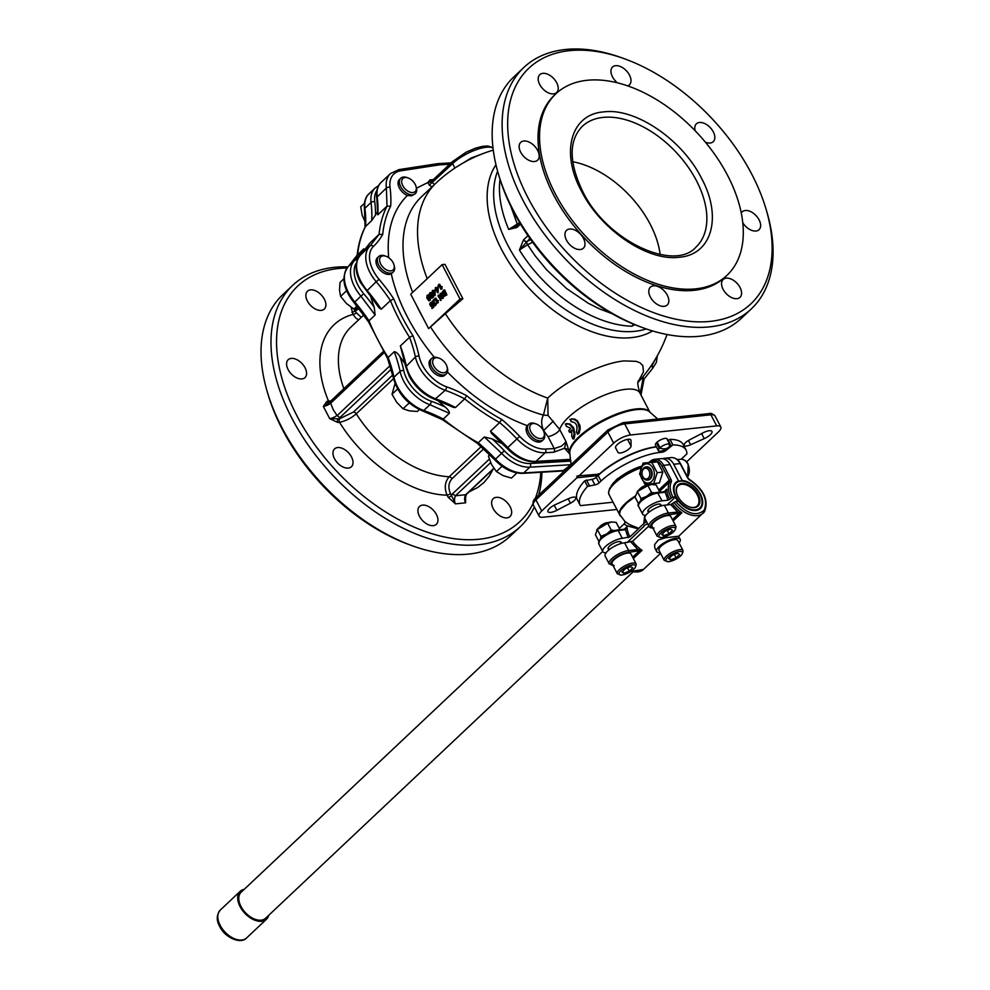 <?xml version="1.0" encoding="UTF-8"?>
<svg xmlns="http://www.w3.org/2000/svg" width="990" height="990" viewBox="0 0 990 990"><rect width="100%" height="100%" fill="white"/><g stroke="black" fill="none" stroke-linecap="round" stroke-linejoin="round"><path stroke-width="1.49" d="M437.481 290.404L437.394 288.672M437.419 288.684L436.788 289.191L437.568 290.082M437.568 290.293L436.813 289.377M434.437 293.275L434.375 291.543L433.744 292.05L434.536 292.953M434.536 293.164L433.781 292.248M430.786 295.676L432.296 296.728L430.959 293.708L430.204 294.352L432.234 297.087M430.935 293.374L431.157 295.639M429.276 299.76L428.781 298.448L429.4 299.673M429.524 298.287L429.388 299.747M428.348 295.936L427.655 296.579L428.274 297.767L428.447 296.468L427.296 296.616L428.373 297.693M443.879 291.357L442.802 292.594L444.262 295.367L445.45 294.166L443.941 291.382M443.371 291.679L443.235 293.213L444.708 295.292M438.31 285.528L438.075 286.296L438.31 285.528M438.149 285.343L438.248 286.209M435.452 289.835L435.34 287.694L436.776 288.152M436.169 289.983L437.741 292.793M437.865 287.335L438.112 292.755L438.236 287.286M437.444 287.211L436.417 288.189M435.501 287.533L436.281 287.62M438.954 284.279L440.723 287.001L441.899 286.791L440.983 289.389L438.657 284.724L439.733 284.365L441.367 287.149M441.924 287.236L442.023 288.931M441.33 286.679L442.196 286.63M440.08 294.042L441.095 293.399L443.396 298.027L442.32 298.634L439.696 297.161L441.02 300.416L437.988 296.022L438.657 295.107L441.218 296.542L440.08 294.042M438.372 295.131L441.243 296.48M439.696 297.458L440.884 299.723L440.228 300.341M440.303 293.312L442.976 297.755L442.32 298.634M443.916 289.909L444.696 289.996L446.886 294.884L444.015 296.456L442.542 294.872L441.998 292.471L443.916 289.909L446.886 294.884M446.527 294.921L444.015 296.456M432.42 292.706L432.296 290.553L433.744 291.01M433.137 292.854L434.709 295.663M434.833 290.194L435.068 295.626L435.192 290.157M434.412 290.07L433.373 291.048M432.469 290.404L433.249 290.478M429.697 304.289L430.291 302.73L431.85 302.68L431.727 303.534L430.675 303.509L430.7 304.969L431.69 305.403L432.568 304.326L433.806 307.247L431.887 308.583L432.444 306.058L430.959 306.541L429.697 304.289M432.543 305.972L430.959 306.541M432.321 306.269L431.318 306.504L432.321 306.269M433.434 307.284L431.887 308.583M432.345 304.338L433.806 307.247M431.467 303.361L430.823 304.054L431.69 305.403M430.291 302.73L432.209 302.643L431.368 303.546M435.154 298.139L436.924 300.861L438.087 300.651L437.172 303.249L434.845 298.584L435.934 298.225L437.568 301.01M438.112 301.108L438.211 302.804M437.518 300.539L438.384 300.49M433.298 301.418L431.776 301.901L433.88 299.611L434.486 304.858L435.823 303.423L435.291 305.526L434.288 305.885L433.236 304.45L433.298 301.418M435.625 303.163L436.256 304.425L434.288 305.885M435.662 305.489L434.66 305.848L435.662 305.489M433.942 303.769L434.845 304.821M434.078 299.883L434.301 303.732M433.62 299.648L434.449 299.846M433.373 301.517L431.887 302.099M427.111 295.317L429.054 295.75L430.18 298.151L430.39 299.339L428.856 300.787L426.801 297.94L427.111 295.317L428.447 294.896L430.539 298.114L430.18 300.391L428.856 300.787M427.47 295.28L428.447 294.896L427.47 295.28M429.883 292.706L430.996 292.508L433.075 296.579L431.492 298.064L429.363 293.956L429.883 292.706L431.355 292.458L433.434 296.542L432.915 297.804L431.492 298.064M430.254 292.669L431.355 292.458L430.254 292.669M410.726 294.216L442.109 264.639L460.016 299.029L428.633 328.606L410.726 294.216M562.964 470.881L571.044 464.669L569.807 453.234A45.268 15.11 -27.5 0 1 592.466 427.284A45.268 15.11 -27.5 0 1 636.632 409.613A45.268 15.11 -27.5 0 1 649.452 411.766L657.719 419.018M369.864 243.045L360.867 254.628C354.754 261.583 354.544 270.753 360.236 282.138L379.121 307.89L381.249 309.239A132.685 80.895 46.7 0 0 367.018 290.379A33.177 20.221 -133.3 0 1 360.756 281.111A33.177 20.221 -133.3 0 1 360.88 254.616A132.685 80.895 46.7 0 0 369.864 243.045L379.059 234.383L382.709 234.42A159.885 97.478 -133.3 0 1 390.679 206.155A135.333 82.517 46.7 0 0 390.048 187.395A30.517 18.612 -133.3 0 1 400.74 170.812L439.498 164.86L438.236 163.721L436.813 164.093L438.236 163.721M570.475 459.348L535.949 461.389A33.177 20.221 -133.3 0 1 507.759 447.567A132.685 80.895 46.7 0 0 490.458 431.219L499.653 422.569L501.695 419.414A159.885 97.478 -133.3 0 1 466.661 395.678A135.333 82.517 46.7 0 0 446.465 386.768A30.517 18.612 -133.3 0 1 422.309 364.951A30.517 18.612 -133.3 0 1 419.055 356.153A2.648 1.485 167.8 0 0 415.404 357.031A33.177 20.221 46.7 0 0 418.943 366.585A33.177 20.221 46.7 0 0 445.191 390.295L434.857 399.366L453.494 407.41L455.499 407.521A132.685 80.895 46.7 0 0 436.008 398.958A33.177 20.221 -133.3 0 1 409.761 375.235A33.177 20.221 -133.3 0 1 406.222 365.681A132.685 80.895 46.7 0 0 400.356 345.943L409.538 337.293L412.941 335.684A159.885 97.478 -133.3 0 1 402.324 317.406A159.885 97.478 -133.3 0 1 393.797 298.906L390.431 300.576L381.249 309.239M490.458 431.219L491.609 433.533L507.004 448.272C515.963 457.405 525.306 461.922 535.021 461.81A2.648 1.869 86.6 0 0 535.949 461.389L545.144 452.739L553.794 452.22A2.648 1.869 -93.4 0 0 554.561 450.549A2.648 1.869 -93.4 0 0 554.239 448.557L545.577 449.064A30.517 18.612 -133.3 0 1 519.639 436.343A135.333 82.517 46.7 0 0 501.695 419.414M569.869 453.828L566.07 441.738L561.553 446.119L554.239 448.557L548.002 436.578A7.957 2.661 -27.5 0 0 555.167 433.855A7.957 2.661 -27.5 0 0 559.697 429.487L548.076 415.454L547.718 398.129L543.448 415.07C541.072 419.525 541.122 424.698 543.597 430.576A152.584 93.035 -133.3 0 1 543.337 430.514M393.278 271.978L391.273 273.747A10.618 6.472 -133.3 0 1 377.301 266.298A10.618 6.472 -133.3 0 1 377.363 257.808L378.712 256.521A10.618 6.472 46.7 0 0 378.663 265.023A10.618 6.472 46.7 0 0 393.278 271.978A10.618 6.472 46.7 0 0 394.268 265.765L393.946 264.652A8.984 5.482 -133.3 0 1 390.011 270.901A8.984 5.482 -133.3 0 1 380.717 264.021A8.984 5.482 -133.3 0 1 386.063 256.299A8.984 5.482 -133.3 0 1 393.141 262.709A8.984 5.482 -133.3 0 1 393.946 264.652M415.33 193.644L411.543 195.834L407.435 195.438A10.618 6.472 -133.3 0 1 398.24 181.467A10.618 6.472 -133.3 0 1 399.416 179.475L400.777 178.2A10.618 6.472 46.7 0 0 399.601 180.192A10.618 6.472 46.7 0 0 404.687 191.639A10.618 6.472 46.7 0 0 415.33 193.644A10.618 6.472 46.7 0 0 416.505 191.652A10.618 6.472 46.7 0 0 416.332 187.444L415.998 186.33A8.984 5.482 -133.3 0 1 416.159 189.894A8.984 5.482 -133.3 0 1 407.373 190.81A8.984 5.482 -133.3 0 1 401.841 180.192A8.984 5.482 -133.3 0 1 408.128 177.965A8.984 5.482 -133.3 0 1 415.998 186.33M434.511 184.499L431.591 181.987L427.903 182.494L429.314 185.118L431.912 186.949M422.866 317.53A142.164 86.675 -133.3 0 1 419.55 311.429A142.164 86.675 -133.3 0 1 416.493 305.291M543.386 439.647L542.037 440.921A10.618 6.472 -133.3 0 1 539.377 442.072A10.618 6.472 -133.3 0 1 528.71 436.046A10.618 6.472 -133.3 0 1 527.286 425.663L528.833 424.19A10.618 6.472 46.7 0 0 529.947 434.585A10.618 6.472 46.7 0 0 540.726 440.798A10.618 6.472 46.7 0 0 543.386 439.647A10.618 6.472 46.7 0 0 544.389 433.434L544.054 432.321A8.984 5.482 -133.3 0 1 540.961 438.545A8.984 5.482 -133.3 0 1 530.838 431.69A8.984 5.482 -133.3 0 1 533.14 423.522A8.984 5.482 -133.3 0 1 536.172 423.968A8.984 5.482 -133.3 0 1 544.054 432.321M536.172 423.968L535.083 423.571A10.618 6.472 46.7 0 0 531.494 423.039A10.618 6.472 46.7 0 0 528.833 424.19M446.317 373.874L444.968 375.148A10.618 6.472 -133.3 0 1 435.761 374.245A10.618 6.472 -133.3 0 1 430.403 359.692L431.751 358.417A10.618 6.472 46.7 0 0 437.122 372.97A10.618 6.472 46.7 0 0 446.317 373.874A10.618 6.472 46.7 0 0 447.319 367.661L446.985 366.548A8.984 5.482 -133.3 0 1 445.376 372.339A8.984 5.482 -133.3 0 1 438.347 371.04A8.984 5.482 -133.3 0 1 432.642 361.461A8.984 5.482 -133.3 0 1 439.102 358.182A8.984 5.482 -133.3 0 1 441.602 359.481A8.984 5.482 -133.3 0 1 446.985 366.548M439.102 358.182L438.013 357.798A10.618 6.472 46.7 0 0 431.751 358.417M386.063 256.299L384.962 255.903A10.618 6.472 46.7 0 0 378.712 256.521M408.128 177.965L407.026 177.569A10.618 6.472 46.7 0 0 400.777 178.2M387.585 358.491L393.5 378.353L393.983 377.227A132.685 80.895 46.7 0 0 388.117 357.489L388.451 358.764L388.117 357.489L394.23 351.71A132.685 80.895 -133.3 0 1 400.096 371.448A33.177 20.221 46.7 0 0 429.895 404.724L449.373 413.3C449.51 411.617 448.074 409.514 445.079 406.977A135.333 82.517 46.7 0 0 431.157 401.197A2.648 1.349 109.7 0 1 429.895 404.724L423.769 410.491A33.177 20.221 -133.3 0 1 393.983 377.227L400.096 371.448A2.648 1.485 167.8 0 1 403.747 370.582A135.333 82.517 46.7 0 0 399.911 356.536C397.869 353.405 395.975 351.796 394.23 351.71M399.911 356.536A162.533 99.099 46.7 0 0 405.046 363.763M330.994 400.826L326.836 401.383L323.346 406.432A6.633 2.215 152.5 0 0 330.672 403.239L384.009 352.749M330.672 403.239L333.259 409.761L337.021 415.441A6.633 2.215 -27.5 0 1 329.695 418.634L337.8 422.458A2.648 1.906 84 0 1 337.442 420.465A2.648 1.906 84 0 1 338.184 418.795L329.695 418.634L323.346 406.432L329.522 402.163M638.216 381.695L643.488 371.832L642.832 365.57L639.825 362.711L636.285 361.35L624.257 360.904C602.44 362.81 565.748 380.643 547.718 398.129A141.978 86.563 -133.3 0 1 445.351 313.706L428.633 328.606M566.589 423.609L570.079 424.029L573.606 427.729L575.004 434.239L574.002 438.892L573.062 438.991L574.089 433.595L572.69 427.829L569.163 424.128L565.265 424.005L566.478 426.344L570.76 428.447A46.443 15.506 152.5 0 0 568.73 430.65L569.609 432.345A46.443 15.506 -27.5 0 1 571.638 430.143L571.849 436.652L573.062 438.991M571.861 430.786A45.107 15.06 152.5 0 0 570.537 432.246L569.609 432.345M571.849 418.918L574.72 419.117L577.43 420.775L580.004 425.737L580.202 428.781L579.175 433.014L577.615 434.35L579.274 428.868L578.123 423.089L576.489 420.874L573.235 419.055L569.819 419.364L571.626 421.579M572.084 421.567L571.032 421.703C576.217 422.124 577.999 425.564 576.403 432.011L577.615 434.35M390.085 365.657L337.12 415.577L339.855 417.619L391.186 369.245M489.308 459.15L452.442 493.899L455.474 495.767L490.632 462.627M356.598 308.472L356.784 310.142L357.712 309.264M330.363 401.606L331.192 400.975L330.363 401.606L330.611 403.079M364.419 203.321L360.731 206.799L362.13 215.177L365.261 222.106M343.864 278.796L340.028 282.41L339.496 290.169L340.61 296.394L346.426 303.485L353.888 309.041L359.42 309.14M395.344 382.449L392.015 394.255L396.705 402.286L403.029 408.759L409.377 410.875L417.372 411.444L419.376 409.563M652.596 330.957A115.273 70.278 -133.3 0 1 501.621 249.629A115.273 70.278 -133.3 0 1 495.953 164.773M346.995 268.018A161.877 98.691 46.7 0 0 296.864 415.651A161.877 98.691 46.7 0 0 422.68 530.553A161.877 98.691 46.7 0 0 532.929 503.762M535.305 498.378A161.877 98.691 46.7 0 0 540.812 472.292M347.923 266.879A165.862 101.116 46.7 0 0 292.706 285.343A165.862 101.116 46.7 0 0 291.815 418.114A165.862 101.116 46.7 0 0 520.22 526.73A165.862 101.116 46.7 0 0 534.353 506.991M538.684 495.161A165.862 101.116 46.7 0 0 541.926 472.218M310.538 289.86A12.276 7.487 -133.3 0 1 323.012 297.037A12.276 7.487 -133.3 0 1 324.299 309.053A12.276 7.487 -133.3 0 1 321.218 310.39A12.276 7.487 -133.3 0 1 308.744 303.212A12.276 7.487 -133.3 0 1 307.469 291.196A12.276 7.487 -133.3 0 1 310.538 289.86M291.233 358.405A12.276 7.487 -133.3 0 1 303.707 365.582A12.276 7.487 -133.3 0 1 304.994 377.598A12.276 7.487 -133.3 0 1 301.925 378.923A12.276 7.487 -133.3 0 1 289.451 371.745A12.276 7.487 -133.3 0 1 288.164 359.729A12.276 7.487 -133.3 0 1 291.233 358.405M337.652 447.554A12.276 7.487 -133.3 0 1 350.126 454.732A12.276 7.487 -133.3 0 1 351.413 466.748A12.276 7.487 -133.3 0 1 348.332 468.084A12.276 7.487 -133.3 0 1 335.857 460.907A12.276 7.487 -133.3 0 1 334.571 448.891A12.276 7.487 -133.3 0 1 337.652 447.554M422.594 505.11A12.276 7.487 -133.3 0 1 435.068 512.288A12.276 7.487 -133.3 0 1 436.355 524.304A12.276 7.487 -133.3 0 1 433.274 525.64A12.276 7.487 -133.3 0 1 420.8 518.463A12.276 7.487 -133.3 0 1 419.512 506.447A12.276 7.487 -133.3 0 1 422.594 505.11M496.299 497.339A12.276 7.487 -133.3 0 1 508.773 504.516A12.276 7.487 -133.3 0 1 510.06 516.533A12.276 7.487 -133.3 0 1 506.979 517.869A12.276 7.487 -133.3 0 1 494.505 510.692A12.276 7.487 -133.3 0 1 493.218 498.675A12.276 7.487 -133.3 0 1 496.299 497.339M481.14 446.639L449.175 476.759C444.844 481.858 444.151 487.983 447.084 495.149L448.185 497.252A2.648 0.891 152.5 0 0 449.93 496.695A2.648 0.891 152.5 0 0 451.551 495.619L450.45 493.515C447.987 487.773 448.482 482.873 451.923 478.801L483.64 448.891M337.8 422.458L339.545 422.272C364.159 462.775 411.209 494.654 447.084 495.149A2.648 0.891 152.5 0 0 448.829 494.592A2.648 0.891 152.5 0 0 450.45 493.515M393.562 378.65L356.264 413.808C351.054 418.287 345.473 421.109 339.545 422.272A2.648 1.906 84 0 1 339.174 420.292A2.648 1.906 84 0 1 339.917 418.621L338.184 418.795A9.294 3.106 152.5 0 0 339.855 417.619M326.836 401.383A2.648 1.906 -96 0 0 328.098 402.534A2.648 1.906 -96 0 0 328.519 402.584M351.153 307.284L353.009 314.424A108.801 66.33 46.7 0 0 328.569 401.197A2.648 1.906 -96 0 0 329.324 402.089M358.615 319.857L355.893 318.124L353.009 314.424A2.648 0.891 152.5 0 0 354.754 313.867A2.648 0.891 152.5 0 0 356.375 312.791L353.913 309.041M351.92 312.32A2.648 0.891 152.5 0 0 353.665 311.763A2.648 0.891 152.5 0 0 355.274 310.687L356.784 310.142M634.107 324.386L631.855 326.193L634.85 324.695M527.967 235.694L523.425 239.988L519.428 250.024L529.91 238.491M516.879 225.658L508.712 229.433L516.916 227.477L520.517 224.087M292.706 285.343L282.756 294.711A165.862 101.116 46.7 0 0 267.213 391.632A165.862 101.116 46.7 0 0 281.865 427.494A165.862 101.116 46.7 0 0 412.607 545.886A165.862 101.116 46.7 0 0 510.271 536.097L520.22 526.73M523.623 239.803A2.648 1.621 46.7 0 0 524.96 241.213A2.648 1.621 46.7 0 0 526.532 241.671L530.727 239.642M519.787 222.874L517.201 225.324A2.648 1.621 46.7 0 0 516.916 225.769A2.648 1.621 46.7 0 0 517.114 227.304M667.112 438.768L670.007 444.312A6.633 2.215 -27.5 0 1 670.106 444.461A6.633 2.215 -27.5 0 1 669.166 446.688A6.633 2.215 -27.5 0 1 668.856 446.997A14.615 8.885 -133.7 0 1 668.658 447.195A14.615 14.615 0 0 1 660.701 451.094A6.633 2.215 -27.5 0 1 660.392 451.131A6.633 2.215 -27.5 0 1 658.338 450.586A6.633 2.215 -27.5 0 1 659.291 448.359L656.407 442.815A6.633 2.215 -27.5 0 1 656.754 442.468A6.633 2.215 -27.5 0 1 657.137 442.109A6.633 2.215 -27.5 0 1 662.36 439.102A6.633 2.215 -27.5 0 1 666.716 438.496A6.633 2.215 -27.5 0 1 667.112 438.768A6.633 2.215 -27.5 0 1 667.223 438.917A6.633 2.215 -27.5 0 1 667.285 439.09M547.854 511.434A8.625 2.883 -27.5 0 1 555.675 504.479L569.262 498.366A7.301 2.438 -27.5 0 1 575.759 497.685A7.301 2.438 -27.5 0 1 570.438 503.205L556.875 510.296A8.625 2.883 -27.5 0 1 547.953 511.694A8.625 2.883 -27.5 0 1 547.854 511.434M631.014 440.488L631.051 446.069A7.301 2.438 -27.5 0 1 625.074 451.452A7.301 2.438 -27.5 0 1 618.008 452.405L615.582 447.913A8.625 2.883 -27.5 0 1 622.648 441.033A8.625 2.883 -27.5 0 1 630.89 439.968A8.625 2.883 -27.5 0 1 631.014 440.488L630.531 439.572M704.249 438.632L690.649 444.757A7.301 2.438 -27.5 0 1 684.164 445.426A7.301 2.438 -27.5 0 1 689.473 439.919L703.048 432.828A8.625 2.883 -27.5 0 1 711.971 431.43A8.625 2.883 -27.5 0 1 712.058 431.677A8.625 2.883 -27.5 0 1 704.249 438.632L701.613 433.571M267.213 391.632L268.03 394.367A161.877 98.691 46.7 0 0 282.323 429.363A161.877 98.691 46.7 0 0 409.922 544.921L412.607 545.886M766.087 209.224L766.891 211.959A165.862 101.116 -133.3 0 1 751.361 308.868L741.411 318.248A165.862 101.116 -133.3 0 1 699.831 336.229A165.862 101.116 -133.3 0 1 643.735 328.036A165.862 101.116 -133.3 0 1 498.354 173.782A165.862 101.116 -133.3 0 1 513.884 76.861L523.834 67.481A165.862 101.116 -133.3 0 1 565.401 49.5A165.862 101.116 -133.3 0 1 621.497 57.705L624.183 58.67A161.877 98.691 -133.3 0 1 766.087 209.224A161.877 98.691 -133.3 0 1 710.35 321.366A161.877 98.691 -133.3 0 1 527.992 197.802A161.877 98.691 -133.3 0 1 569.436 50.663A161.877 98.691 -133.3 0 1 624.183 58.67M664.154 306.343A12.276 7.487 -133.3 0 1 651.68 299.166A12.276 7.487 -133.3 0 1 650.393 287.149A12.276 7.487 -133.3 0 1 653.474 285.825A12.276 7.487 -133.3 0 1 665.948 292.99A12.276 7.487 -133.3 0 1 667.235 305.019A12.276 7.487 -133.3 0 1 664.154 306.343M580.313 249.529A12.276 7.487 -133.3 0 1 567.839 242.352A12.276 7.487 -133.3 0 1 566.552 230.336A12.276 7.487 -133.3 0 1 569.621 229.012A12.276 7.487 -133.3 0 1 582.108 236.189A12.276 7.487 -133.3 0 1 583.382 248.205A12.276 7.487 -133.3 0 1 580.313 249.529M534.501 161.531A12.276 7.487 -133.3 0 1 522.027 154.353A12.276 7.487 -133.3 0 1 520.74 142.337A12.276 7.487 -133.3 0 1 523.809 141.001A12.276 7.487 -133.3 0 1 536.283 148.178A12.276 7.487 -133.3 0 1 537.57 160.194A12.276 7.487 -133.3 0 1 534.501 161.531M553.546 93.877A12.276 7.487 -133.3 0 1 541.072 86.699A12.276 7.487 -133.3 0 1 539.785 74.683A12.276 7.487 -133.3 0 1 542.866 73.347A12.276 7.487 -133.3 0 1 555.341 80.524A12.276 7.487 -133.3 0 1 556.628 92.54A12.276 7.487 -133.3 0 1 553.546 93.877M617.376 82.814A12.276 7.487 -133.3 0 1 612.55 67.011A12.276 7.487 -133.3 0 1 615.632 65.686A12.276 7.487 -133.3 0 1 628.106 72.864A12.276 7.487 -133.3 0 1 629.393 84.88A12.276 7.487 -133.3 0 1 627.722 85.895M695.178 130.754A12.276 7.487 -133.3 0 1 696.391 123.824A12.276 7.487 -133.3 0 1 699.472 122.488A12.276 7.487 -133.3 0 1 711.946 129.665A12.276 7.487 -133.3 0 1 713.233 141.681A12.276 7.487 -133.3 0 1 710.152 143.018A12.276 7.487 -133.3 0 1 705.387 142.164M741.287 213.048A12.276 7.487 -133.3 0 1 742.203 211.835A12.276 7.487 -133.3 0 1 745.284 210.499A12.276 7.487 -133.3 0 1 757.758 217.676A12.276 7.487 -133.3 0 1 759.045 229.692A12.276 7.487 -133.3 0 1 755.964 231.029A12.276 7.487 -133.3 0 1 742.785 222.787M736.919 298.683A12.276 7.487 -133.3 0 1 724.445 291.506A12.276 7.487 -133.3 0 1 723.158 279.489A12.276 7.487 -133.3 0 1 726.227 278.153A12.276 7.487 -133.3 0 1 738.701 285.33A12.276 7.487 -133.3 0 1 739.988 297.346A12.276 7.487 -133.3 0 1 736.919 298.683M670.007 444.312L669.228 445.017L669.611 444.04L666.716 438.496M657.137 442.109L660.033 447.666A6.633 2.215 -27.5 0 1 665.243 444.646A6.633 2.215 -27.5 0 1 669.611 444.04M660.033 447.666L660.479 448.309L659.291 448.359M595.473 477.91A45.552 15.209 -27.5 0 1 597.725 475.596L576.91 477.786L577.096 475.955L599.247 474.148A45.552 15.209 -27.5 0 1 656.234 446.799A45.552 15.209 -27.5 0 1 656.358 446.787M658.338 450.586L655.454 445.042A6.633 2.215 -27.5 0 1 656.407 442.815M751.361 308.868A165.862 101.116 -133.3 0 1 709.78 326.861A165.862 101.116 -133.3 0 1 541.208 229.878A165.862 101.116 -133.3 0 1 523.834 67.481M695.71 288.857A124.728 76.044 -133.3 0 1 568.941 215.931A124.728 76.044 -133.3 0 1 555.873 93.815A124.728 76.044 -133.3 0 1 587.132 80.289A124.728 76.044 -133.3 0 1 713.901 153.215A124.728 76.044 -133.3 0 1 726.969 275.331A124.728 76.044 -133.3 0 1 695.71 288.857M726.969 275.331L725.435 276.779A124.728 76.044 -133.3 0 1 694.176 290.305A124.728 76.044 -133.3 0 1 567.406 217.367A124.728 76.044 -133.3 0 1 554.338 95.25L555.873 93.815M572.703 161.729A82.925 50.564 -133.3 0 1 660.157 254.517M618.503 478.269L617.97 478.356A23.55 7.858 -27.5 0 0 616.857 479.37A23.55 7.858 -27.5 0 0 615.83 480.373L615.867 480.509M613.008 502.202L580.4 505.643A59.709 19.936 -27.5 0 1 580.177 505.234A59.709 19.936 -27.5 0 1 587.553 486.399L594.916 484.89A3.317 1.101 152.5 0 0 597.094 484.197A3.317 1.101 152.5 0 0 599.123 482.848L601.029 481.041A46.443 15.506 -27.5 0 1 659.922 452.418L662.211 452.17A3.317 1.101 152.5 0 0 664.389 451.465A3.317 1.101 152.5 0 0 666.418 450.128L672.878 444.906A59.709 19.936 -27.5 0 1 686.095 450.091A59.709 19.936 -27.5 0 1 686.887 453.878L681.194 459.236M686.095 450.091L683.211 444.547A59.709 19.936 152.5 0 0 669.995 439.362L667.978 440.377M656.432 446.936A46.443 15.506 152.5 0 0 598.146 475.497L596.228 477.304A3.317 1.101 -27.5 0 1 594.21 478.64A3.317 1.101 -27.5 0 1 592.02 479.346L584.657 480.843A59.709 19.936 152.5 0 0 577.281 499.678L580.177 505.234M641.582 466.154A26.334 8.786 152.5 0 0 616.485 479.964A26.334 8.786 152.5 0 0 611.127 486.139M643.599 526.643L627.227 542.483M681.751 480.917L682.184 480.509A17.907 10.927 -133.3 0 1 699.138 491.981A17.907 10.927 -133.3 0 1 700.351 508.551A17.907 10.927 -133.3 0 1 678.546 501.2L675.687 501.497L670.737 504.578L664.377 505.246A13.266 4.43 152.5 0 0 650.752 510.889A13.266 4.43 152.5 0 0 644.96 518.587L648.995 526.358A13.266 4.43 152.5 0 1 654.798 518.649A13.266 4.43 152.5 0 1 668.423 513.018A1.324 0.953 84 0 1 668.238 514.85L681.85 512.795L678.831 512.214L678.93 513.538L672.433 519.663M643.735 526.915A2.648 0.891 -27.5 0 1 643.624 526.804A2.648 0.891 -27.5 0 1 645.765 524.688A2.648 0.891 -27.5 0 1 646.396 524.415L647.46 523.413M606.066 552.816A13.266 4.43 -27.5 0 1 602.848 551.665A13.266 4.43 -27.5 0 1 608.64 543.956A13.266 4.43 -27.5 0 1 622.277 538.325L629.912 536.877L638.896 528.363L629.529 524.638L624.925 521.507M638.896 528.363A23.686 7.908 -27.5 0 1 643.772 523.76L645.171 519.007M644.725 515.258L643.772 523.76M619.294 528.413L624.69 523.326L624.789 524.514L627.14 525.851L638.377 528.908M656.655 551.566L654.786 547.891L654.625 544.537L658.325 539.983L665.589 537.718L678.496 536.246L680.192 539.315A13.266 4.43 152.5 0 0 671.517 539.303A13.266 4.43 152.5 0 0 659.253 546.406A13.266 4.43 152.5 0 0 656.655 551.566A13.266 4.43 152.5 0 0 660.231 552.705M648.821 526.024L632.647 541.27L624.579 542.768A13.266 4.43 152.5 0 0 610.954 548.398A13.266 4.43 152.5 0 0 605.162 556.108L609.197 563.867L614.221 565.55M620.978 543.374A7.301 2.438 152.5 0 0 621.089 542.173A7.301 2.438 152.5 0 0 618.824 541.567A7.301 2.438 152.5 0 0 611.337 544.673A7.301 2.438 152.5 0 0 608.145 548.906A7.301 2.438 152.5 0 0 609.209 549.5M660.776 505.865A7.301 2.438 152.5 0 0 660.887 504.653A7.301 2.438 152.5 0 0 658.622 504.059A7.301 2.438 152.5 0 0 651.135 507.165A7.301 2.438 152.5 0 0 647.943 511.397A7.301 2.438 152.5 0 0 648.995 511.991M645.864 515.307A13.266 4.43 -27.5 0 1 642.646 514.157A13.266 4.43 -27.5 0 1 648.438 506.447A13.266 4.43 -27.5 0 1 662.075 500.816L668.027 500.185L665.255 492.29A1.324 0.953 -96 0 0 664.352 491.683L657.125 492.451C648.153 493.206 635.06 503.551 638.6 506.385A13.266 4.43 -27.5 0 1 644.403 498.688A13.266 4.43 -27.5 0 1 658.028 493.045L665.255 492.29L666.802 489.171L664.352 491.683A1.324 0.953 -96 0 0 664.08 491.77M612.983 565.377A11.942 3.985 -27.5 0 1 614.134 558.979A11.942 3.985 -27.5 0 1 628.44 552.358L642.052 550.304L637.907 549.549L628.625 550.527A13.266 4.43 152.5 0 0 615 556.17A13.266 4.43 152.5 0 0 609.197 563.867M625.779 528.462L624.492 529.353L625.63 529.687L627.004 526.68L624.554 529.205A1.324 0.953 -96 0 0 624.294 529.279M679.066 542.904A13.266 4.43 152.5 0 0 680.192 539.315M628.229 537.694L625.457 529.798A1.324 0.953 -96 0 0 624.554 529.205L617.327 529.959A1.324 0.953 84 0 1 618.23 530.553L625.63 529.687M637.721 551.38A1.324 0.953 -96 0 0 637.907 549.549L630.952 542.087M678.831 512.214L677.705 512.04A1.324 0.953 84 0 1 677.519 513.872M653.722 483.578L659.377 482.984L662.83 472.094L657.496 461.835L643.054 463.085L651.841 462.441L657.174 472.688L653.722 483.578L644.935 484.221L639.602 473.975L643.054 463.085M647.163 495.953L651.494 492.414L654.613 492.909M658.635 492.29L659.662 491.807L656.098 484.964L651.606 484.481L647.93 485.583L637.238 491.609A9.69 3.23 -27.5 0 1 650.814 484.543A9.69 3.23 -27.5 0 1 651.197 484.518M640.654 500.717L640.988 498.527L645.975 496.634M657.125 536.221L651.927 526.247A10.618 3.539 -27.5 0 1 654.006 522.114A10.618 3.539 -27.5 0 1 663.82 516.433A10.618 3.539 -27.5 0 1 670.762 516.433L675.96 526.42A10.618 3.539 152.5 0 0 672.668 525.554A10.618 3.539 152.5 0 0 659.204 532.1A10.618 3.539 152.5 0 0 657.125 536.221L661.32 537.694C671.133 534.984 676.009 531.222 675.96 526.42M617.327 573.742L612.129 563.755A10.618 3.539 -27.5 0 1 614.208 559.622A10.618 3.539 -27.5 0 1 624.022 553.942A10.618 3.539 -27.5 0 1 630.964 553.955L636.162 563.929A10.618 3.539 152.5 0 0 632.87 563.062A10.618 3.539 152.5 0 0 619.406 569.609A10.618 3.539 152.5 0 0 617.327 573.742L621.534 575.202C631.335 572.492 636.211 568.73 636.162 563.929M600.683 538.399L600.88 536.32L597.317 529.477L596.636 530.108L597.44 529.118A9.69 3.23 -27.5 0 1 598.455 528.054A9.69 3.23 -27.5 0 1 611.016 522.052A9.69 3.23 -27.5 0 1 611.399 522.027M664.203 560.328L659.006 550.341A10.618 3.539 -27.5 0 1 661.085 546.22A10.618 3.539 -27.5 0 1 670.898 540.528A10.618 3.539 -27.5 0 1 677.841 540.54L683.038 550.527A10.618 3.539 152.5 0 0 679.746 549.66A10.618 3.539 152.5 0 0 666.282 556.207A10.618 3.539 152.5 0 0 664.203 560.328L668.399 561.8C678.212 559.078 683.088 555.328 683.038 550.527M643.141 465.337A9.69 6.967 -96 0 0 641.768 478.702A9.69 6.967 -96 0 0 651.581 481.536A9.69 6.967 -96 0 0 652.942 468.171A9.69 6.967 -96 0 0 643.141 465.337M618.329 529.848L619.715 529.205L616.151 522.361L611.82 521.99L607.674 523.264L597.317 529.477L595.436 534.798L598.777 541.221M647.745 480.051A6.633 4.764 -96 0 0 648.054 480.039A6.633 4.764 -96 0 0 650.244 478.987A6.633 4.764 -96 0 0 651.779 471.314A6.633 4.764 -96 0 0 646.668 466.847A6.633 4.764 -96 0 0 646.359 466.884M643.846 467.961A6.633 4.764 -96 0 0 642.312 475.621A6.633 4.764 -96 0 0 647.435 480.101A6.633 4.764 -96 0 0 649.626 479.049A6.633 4.764 -96 0 0 651.16 471.389A6.633 4.764 -96 0 0 646.037 466.909A6.633 4.764 -96 0 0 643.846 467.961M648.252 478.121A5.408 3.886 84 0 1 642.77 476.536A5.408 3.886 84 0 1 643.537 469.062A5.408 3.886 84 0 1 649.019 470.646A5.408 3.886 84 0 1 648.252 478.121M647.967 485.112A5.408 1.807 152.5 0 0 640.283 488.454A5.408 1.807 152.5 0 0 639.342 489.592M608.169 522.621A5.408 1.807 152.5 0 0 600.485 525.962A5.408 1.807 152.5 0 0 599.544 527.101M677.729 553.212L679.635 554.487L676.096 557.816L670.663 559.87L668.757 558.595L672.297 555.266L677.729 553.212M670.663 559.87L669.587 557.816M674.363 554.487L676.096 557.816M630.865 566.614L632.759 567.889L629.232 571.23L623.787 573.272L621.893 571.997L625.42 568.668L630.865 566.614M623.787 573.272L622.722 571.218M627.487 567.889L629.232 571.23M670.651 529.106L672.557 530.38L669.017 533.709L663.585 535.763L661.691 534.489L665.218 531.16L670.651 529.106M663.585 535.763L662.52 533.709M667.285 530.38L669.017 533.709M640.988 498.527L637.424 491.683L635.085 497.178L638.538 503.811M600.88 536.32L605.732 534.414M607.006 533.659L611.238 530.096L607.674 523.264M611.238 530.096L614.543 530.504M651.494 492.414L647.93 485.583M657.174 472.688L662.83 472.094M651.841 462.441L657.496 461.835M632.647 557.172L639.132 551.046L639.033 549.722M664.278 491.832L665.429 492.179L664.278 491.832L665.577 490.953M668.027 500.185L672.928 497.104L675.675 496.819A17.907 10.927 -133.3 0 1 675.774 482.476A17.907 10.927 -133.3 0 1 678.521 480.893L678.026 481.35M644.416 523.215L646.396 521.346M667.025 504.974L675.675 496.819M678.521 480.893L670.057 464.644A13.266 9.541 -96 0 0 661.011 458.655L654.588 459.335A13.266 9.541 -96 0 0 650.207 461.439A1.324 0.804 46.7 0 0 649.762 462.404M662.867 458.717A13.266 9.541 84 0 1 664.686 458.271A13.266 9.541 84 0 1 673.72 464.261L682.184 480.509M643.735 449.757A43.127 14.392 152.5 0 0 604.197 470.349M598.43 473.715L597.725 475.596M643.735 328.036L641.062 327.059A161.877 98.691 -133.3 0 1 499.158 176.517L498.354 173.782M616.782 509.466L543.225 517.213A13.266 4.43 -27.5 0 1 539.105 516.136A13.266 4.43 -27.5 0 1 541.703 510.976L576.91 477.786M578.445 476.351L613.652 443.161A13.266 4.43 -27.5 0 1 630.469 434.981L716.686 425.898A13.266 4.43 -27.5 0 1 720.807 426.987A13.266 4.43 -27.5 0 1 718.208 432.147L686.639 461.897M519.626 222.614L508.712 229.433A112.786 68.768 -133.3 0 1 500 179.277M516.916 227.477L517.659 225.176L510.865 206.39M523.425 239.988L526.321 241.82L527.583 244.703L532.608 242.253M633.513 324.138L631.855 326.193A112.786 68.768 -133.3 0 1 519.428 250.024L527.583 244.703L535.12 255.804L546.666 269.849L566.528 288.523L588.308 303.274L599.495 308.892L611.931 313.607M556.875 510.296L554.214 505.185M482.971 153.611L471.389 157.93L457.095 166.629M330.66 401.148L328.631 402.571M465.387 497.809L465.597 502.821L465.609 495.408M448.185 497.252L455.499 503.873L451.551 495.619A9.294 6.683 -96 0 1 452.442 493.899M489.58 454.534L488.429 456.192L491.609 464.657L496.423 471.562L503.106 475.608L511.434 478.096L516.904 472.935M442.109 264.639L444.98 264.342L462.887 298.733L445.351 313.706M460.016 299.029L462.887 298.733M400.356 345.943L405.752 366.807L415.404 357.031A132.685 80.895 -133.3 0 0 409.538 337.293A162.533 99.099 46.7 0 1 398.958 319.04A162.533 99.099 46.7 0 1 390.431 300.576A132.685 80.895 -133.3 0 0 376.212 281.717L366.82 290.887M568.013 449.349L564.535 448.235L569.918 454.237M649.898 412.162L639.911 392.981A45.107 15.06 152.5 0 0 625.915 389.28A45.107 15.06 152.5 0 0 585.35 404.724A45.107 15.06 152.5 0 0 559.697 429.487L566.07 441.738L564.535 448.235L553.794 452.22M548.076 415.454L543.448 415.07A141.978 86.563 -133.3 0 1 430.811 327.418M493.812 468.282L465.684 494.715A6.633 4.764 -96 0 0 465.597 502.821L455.499 503.873A6.633 4.764 84 0 1 455.586 495.78L465.684 494.715M502.091 466.228L496.423 471.562M489.877 454.831L488.429 456.192M409.192 402.955L403.029 408.759M397.621 388.971L392.015 394.255M356.945 306.158L353.888 309.041M346.599 290.738L340.61 296.394M437.79 400.455A162.533 99.099 46.7 0 0 445.079 406.977M454.893 168.065L452.591 163.622L429.314 185.118M553.323 421.134L543.597 430.576L548.002 436.578M466.661 395.678L464.681 398.871L455.499 407.521M375.123 315.006L374.195 307.123A135.333 82.517 46.7 0 0 363.763 293.77L360.904 296.146L375.123 315.006L369.01 320.785L369.307 321.998L369.01 320.785A132.685 80.895 46.7 0 0 354.779 301.925A33.177 20.221 -133.3 0 1 348.629 266.162L354.754 260.382A33.177 20.221 46.7 0 0 360.904 296.146L354.086 302.692L368.503 321.824M370.718 296.517A162.533 99.099 46.7 0 0 374.195 307.123M449.373 413.3L443.248 419.067L442.171 418.77L443.248 419.067A132.685 80.895 46.7 0 0 423.769 410.491A2.648 1.349 109.7 0 1 422.606 410.9L442.258 419.562M564.931 470.436L523.71 472.935A33.177 20.221 -133.3 0 1 495.507 459.113A132.685 80.895 46.7 0 0 478.22 442.765L477.205 442.505L478.22 442.765L484.345 436.986L501.633 453.333A33.177 20.221 46.7 0 0 529.836 467.169L570.512 464.743L571.255 463.072M570.884 461.08L530.281 463.493A30.517 18.612 -133.3 0 1 504.331 450.772A135.333 82.517 46.7 0 0 492.141 438.867L484.345 436.986M492.141 438.867A162.533 99.099 46.7 0 0 502.648 443.817M390.679 206.155L387.003 206.167L377.821 214.83A132.685 80.895 46.7 0 0 377.178 196.725A33.177 20.221 -133.3 0 1 381.323 182.197L390.506 173.535A33.177 20.221 46.7 0 0 386.36 188.075L387.003 206.167A162.533 99.099 46.7 0 0 379.059 234.383L370.062 245.953A33.177 20.221 46.7 0 0 369.951 272.448A33.177 20.221 46.7 0 0 376.212 281.717L379.071 279.341A30.517 18.612 -133.3 0 1 373.317 270.815A30.517 18.612 -133.3 0 1 373.416 246.448A2.648 2.104 -133.7 0 0 370.062 245.953L360.88 254.616M369.505 243.54L369.159 244.258M655.863 358.306L652.274 365.075L652.571 368.453L644.057 379.059L640.988 395.047M643.574 380.024L642.98 377.103A159.885 97.478 -133.3 0 1 639.936 393.018M364.803 250.371L363.751 248.812A132.685 80.895 -133.3 0 1 354.754 260.382A2.648 2.104 -133.7 0 1 357.242 260.221M357.167 255.371L363.751 248.812M357.328 254.962L348.616 266.162A2.648 2.104 -133.7 0 0 348.604 266.174A2.648 2.104 -133.7 0 0 348.616 266.162A132.685 80.895 46.7 0 0 357.625 254.591A162.533 99.099 -133.3 0 1 365.57 226.363A132.685 80.895 46.7 0 0 364.926 208.271L371.052 202.504A132.685 80.895 -133.3 0 1 371.696 220.597L365.236 226.809C360.917 235.348 358.207 244.926 357.143 255.544M390.048 187.395A2.648 1.609 172.8 0 0 386.36 188.075L376.757 197.344L377.821 214.83M377.487 211.947A162.533 99.099 46.7 0 0 375.569 214.929A135.333 82.517 46.7 0 0 374.74 201.824A2.648 1.609 172.8 0 0 371.052 202.504A33.177 20.221 46.7 0 1 375.198 187.964L369.072 193.743A33.177 20.221 -133.3 0 0 364.926 208.271A2.648 1.609 172.8 0 0 364.456 209.373C363.862 202.108 365.409 196.899 369.072 193.743M371.696 220.597L375.569 214.929M676.801 493.664A13.86 8.452 -133.3 0 1 678.162 485.781A13.86 8.452 -133.3 0 1 681.64 484.283A13.86 8.452 -133.3 0 1 695.735 492.389A13.86 8.452 -133.3 0 1 697.183 505.964A13.86 8.452 -133.3 0 1 693.718 507.462A13.86 8.452 -133.3 0 1 689.25 506.855M694.386 507.66A14.528 8.861 46.7 0 0 698.099 494.456A14.528 8.861 46.7 0 0 681.739 483.368A14.528 8.861 46.7 0 0 676.739 493.428A14.528 8.861 46.7 0 0 689.473 506.942A14.528 8.861 46.7 0 0 694.386 507.66M695.537 509.875A17.189 10.482 -133.3 0 1 676.182 496.757A17.189 10.482 -133.3 0 1 680.588 481.14A17.189 10.482 -133.3 0 1 686.392 481.994A17.189 10.482 -133.3 0 1 701.452 497.97A17.189 10.482 -133.3 0 1 695.537 509.875M686.169 481.92A17.845 10.878 46.7 0 0 685.946 481.833A17.845 10.878 46.7 0 0 679.907 480.954A17.845 10.878 46.7 0 0 675.44 482.885A17.845 10.878 46.7 0 0 675.032 483.293M675.329 497.141A17.845 10.878 46.7 0 0 677.977 501.249M602.724 551.418L241.115 892.262A17.845 10.878 46.7 0 0 242.983 909.736A17.845 10.878 46.7 0 0 261.125 920.168A17.845 10.878 46.7 0 0 265.592 918.237L632.969 571.96M699.485 509.231A17.845 10.878 46.7 0 0 699.918 508.86A17.845 10.878 46.7 0 0 701.588 498.428A17.845 10.878 46.7 0 0 701.526 498.205M268.698 915.304A19.169 11.694 -133.3 0 1 266.508 919.203A19.169 11.694 -133.3 0 1 261.694 921.282A19.169 11.694 -133.3 0 1 242.216 910.07A19.169 11.694 -133.3 0 1 240.199 891.297A19.169 11.694 -133.3 0 1 244.221 889.329M530.281 463.493A2.648 1.869 86.6 0 1 530.591 465.486A2.648 1.869 86.6 0 1 529.836 467.169L523.71 472.935A2.648 1.869 86.6 0 1 522.782 473.356L563.446 470.943M652.583 368.441L656.37 362.377L657.335 355.732M439.498 164.86L449.683 164.266M400.74 170.812A2.648 1.943 -98.7 0 0 399.416 169.674A2.648 1.943 -98.7 0 0 398.797 169.637L390.506 173.535M507.387 447.888L516.941 438.904A33.177 20.221 46.7 0 0 545.144 452.739A2.648 1.869 -93.4 0 0 545.898 451.069A2.648 1.869 -93.4 0 0 545.577 449.064M434.301 357.279A152.584 93.035 -133.3 0 1 407.373 316.874A152.584 93.035 -133.3 0 1 391.273 273.747M388.711 257.685A152.584 93.035 -133.3 0 1 407.435 195.438M416.53 188.211L427.903 182.494L429.92 179.92A2.648 1.906 84 0 0 431.182 181.059A2.648 1.906 84 0 0 431.727 181.108L452.603 161.506L466.117 152.225L475.138 148.302L482.328 146.371L487.921 145.976L492.958 147.634M412.669 292.397A141.978 86.563 -133.3 0 1 421.591 196.676L436.132 182.964A141.978 86.563 -133.3 0 0 427.21 278.685M433.471 179.549L429.92 179.92M388.117 357.489A162.533 99.099 -133.3 0 1 377.524 339.236A162.533 99.099 -133.3 0 1 369.01 320.785M649.811 412.088A45.107 15.06 152.5 0 0 636.149 408.944A45.107 15.06 152.5 0 0 590.56 427.593A45.107 15.06 152.5 0 0 569.856 453.717M453.272 161.222L452.306 162.001L452.591 163.622A26.532 8.861 -27.5 0 1 492.995 148.017M431.591 181.987A2.648 1.621 -133.3 0 1 431.652 181.479A2.648 1.621 -133.3 0 1 431.937 180.984M646.297 328.928A112.786 68.768 -133.3 0 1 634.862 331.316A112.786 68.768 -133.3 0 1 507.821 245.235A112.786 68.768 -133.3 0 1 497.599 171.183M451.923 478.801A2.648 1.621 -133.3 0 0 450.697 477.378A2.648 1.621 -133.3 0 0 449.175 476.759A95.535 58.249 46.7 0 1 356.264 413.808A2.648 1.621 46.7 0 0 354.927 412.496A2.648 1.621 46.7 0 0 353.43 412.063L339.917 418.621M608.553 429.66L607.588 430.44L607.872 432.073A13.266 4.43 -27.5 0 1 624.702 423.893L710.919 414.798A13.266 4.43 -27.5 0 1 715.027 415.887L720.807 426.987M536.605 497.463L535.652 498.255L535.937 499.876L607.872 432.073L613.652 443.161M541.703 510.976L535.937 499.876A13.266 4.43 -27.5 0 0 533.338 505.036C532.608 502.029 533.474 499.604 535.949 497.747L607.885 429.945L622.883 422.693L709.1 413.61A2.648 1.906 84 0 1 709.644 413.659A2.648 1.906 84 0 1 710.919 414.798L716.686 425.898M622.017 423.114L623.428 422.742L624.702 423.893L630.469 434.981M669.166 446.688A14.615 14.615 0 0 1 668.658 447.195A14.615 8.885 -133.7 0 1 660.429 448.223M582.244 126.386A82.925 50.564 -133.3 0 1 603.034 117.402A82.925 50.564 -133.3 0 1 696.453 180.7A82.925 50.564 -133.3 0 1 696.007 247.079C674.338 272.139 606.35 241.003 582.578 191.231C568.804 162.137 568.693 140.518 582.244 126.386M701.502 178.237C682.11 139.33 635.172 107.514 603.591 111.907C570.97 114.283 560.303 152.163 581.34 190.897C600.732 229.816 647.67 261.62 679.251 257.239C711.872 254.863 722.539 216.983 701.502 178.237M672.878 444.906L669.995 439.362M589.322 485.484L586.439 479.927M592.02 479.346L594.916 484.89M661.567 450.945L662.211 452.17M687.864 477.737L680.576 463.716C678.237 459.447 675.081 457.417 671.096 457.59A13.266 9.541 84 0 1 680.142 463.58L687.444 477.588A3.985 2.425 46.7 0 0 689.857 480.101C703.321 489.679 708.11 499.665 704.249 510.073C696.515 516.879 686.998 514.02 675.687 501.497M673.98 502.314A23.216 14.157 46.7 0 0 703.222 513.129A23.216 14.157 46.7 0 0 704.459 511.669M650.17 462.367A11.942 8.588 84 0 1 661.951 466.142L663.634 465.312A13.266 9.541 -96 0 0 654.588 459.335L648.933 462.466M661.951 466.142L669.252 480.15L670.935 479.333L663.634 465.312L670.057 464.644M647.559 484.048L648.091 485.075M624.69 523.326L624.938 521.52L619.53 514.231L620.433 510.32L626.695 502.945L635.135 496.708M624.306 529.229L627.004 526.68A23.216 14.157 -133.3 0 0 629.912 536.877M673.138 521L681.85 512.795A23.216 14.157 -133.3 0 1 672.445 503.762M633.34 558.509L642.052 550.304A23.216 14.157 -133.3 0 1 632.647 541.27M660.565 553.336L643.525 569.399A23.216 14.157 -133.3 0 1 631.36 571.255M658.746 490.05L669.252 480.15L669.45 481.969A23.216 14.157 46.7 0 0 671.245 497.921M659.451 491.399L669.45 481.969A1.324 1.027 25.8 0 1 671.232 482.068A3.985 2.425 46.7 0 0 670.935 479.333M664.104 491.708L666.802 489.171A23.216 14.157 -133.3 0 0 669.71 499.368M662.075 500.816L657.397 492.476L651.977 493.837L645.765 496.856L640.901 500.655L639.057 503.762M628.44 552.358A1.324 0.953 -96 0 0 628.625 550.527L624.579 542.768M687.666 477.353L688.199 464.161C686.33 460.758 683.793 459.125 680.551 459.273A10.618 7.635 84 0 1 687.79 464.05A10.618 7.635 84 0 1 687.567 477.143M672.482 527.385A9.294 3.106 -27.5 0 1 673.547 531.754A9.294 3.106 -27.5 0 1 661.765 537.483A9.294 3.106 -27.5 0 1 660.701 533.115A9.294 3.106 -27.5 0 1 672.482 527.385M632.684 564.894A9.294 3.106 -27.5 0 1 633.749 569.275A9.294 3.106 -27.5 0 1 621.968 574.992A9.294 3.106 -27.5 0 1 620.903 570.624A9.294 3.106 -27.5 0 1 632.684 564.894M679.548 551.492A9.294 3.106 -27.5 0 1 680.613 555.86A9.294 3.106 -27.5 0 1 668.844 561.59A9.294 3.106 -27.5 0 1 667.78 557.221A9.294 3.106 -27.5 0 1 679.548 551.492M602.848 551.665L598.802 543.894C599.544 537.496 605.719 532.855 617.327 529.959A1.324 0.953 84 0 0 616.881 530.17A11.942 3.985 152.5 0 0 605.67 534.55A11.942 3.985 152.5 0 0 599.259 541.283M652.769 527.856A11.942 3.985 -27.5 0 1 653.932 521.47A11.942 3.985 -27.5 0 1 668.238 514.85M670.737 504.578L677.705 512.04L668.423 513.018L664.377 505.246M598.802 543.894A13.266 4.43 -27.5 0 1 604.605 536.196A13.266 4.43 -27.5 0 1 618.23 530.553L622.277 538.325M650.752 484.543L650.393 483.838M635.221 496.052A29.193 9.739 152.5 0 0 619.604 514.874A29.193 9.739 152.5 0 0 619.926 515.382M672.928 497.104A21.891 13.353 -133.3 0 1 671.232 482.068M678.62 536.308L704.583 511.533C708.815 500.16 703.878 489.543 689.745 479.667L687.444 477.588M689.857 480.101L689.201 479.89L689.857 480.101M620.26 515.877L609.036 494.579A29.193 9.739 -27.5 0 1 640.914 467.874M673.72 464.261L680.142 463.58M641.248 466.958A27.869 9.306 152.5 0 0 609.469 489.84M668.188 440.191L671.084 445.735M666.418 450.128L665.961 449.237M659.922 452.418L659.253 451.118M601.029 481.041L598.146 475.497M599.123 482.848L596.228 477.304M584.657 480.843L587.553 486.399M690.649 444.757L688.434 440.5M631.051 446.069L627.549 439.35M618.008 452.405L615.483 447.554M570.438 503.205L568.173 498.849M516.149 226.079L517.139 225.386M363.751 315.006L350.893 327.133A95.535 58.249 46.7 0 0 343.827 388.736M361.263 317.357L356.375 312.791M392.733 375.024L353.43 412.063M469.062 491.857L477.675 487.538L484.16 482.303L489.456 475.831L493.032 469.26M431.157 401.197A30.517 18.612 -133.3 0 1 403.747 370.582M446.465 386.768A2.648 1.349 109.7 0 1 445.191 390.295A132.685 80.895 -133.3 0 1 464.681 398.871A162.533 99.099 46.7 0 0 499.653 422.569A132.685 80.895 -133.3 0 1 516.941 438.904L519.639 436.343M363.763 293.77A30.517 18.612 -133.3 0 1 356.524 262.746M442.221 419.537L477.242 443.26L494.753 459.818L504.331 450.772M478.22 442.765A162.533 99.099 -133.3 0 1 443.248 419.067M527.286 425.663A152.584 93.035 -133.3 0 1 447.455 371.993M419.055 356.153A135.333 82.517 46.7 0 0 412.941 335.684M393.797 298.906A135.333 82.517 46.7 0 0 379.071 279.341M373.416 246.448A135.333 82.517 46.7 0 0 382.709 234.42M652.274 365.075A135.333 82.517 46.7 0 0 650.108 367.29M643.822 375.656A135.333 82.517 46.7 0 0 642.98 377.103M374.74 201.824A30.517 18.612 -133.3 0 1 376.905 190.389M220.3 910.058C216.476 914.983 216.266 920.44 219.681 926.43C225.015 937.938 241.102 944.435 246.609 937.951A19.169 11.694 -133.3 0 1 241.795 940.03A19.169 11.694 -133.3 0 1 220.201 925.403A19.169 11.694 -133.3 0 1 220.3 910.058L240.199 891.297M563.57 470.931L564.56 470.782M535.021 461.81L570.512 459.707M434.857 399.366C423.918 395.047 415.379 387.35 409.241 376.274L405.752 366.807M608.268 547.705L609.271 549.636M648.066 510.184L649.069 512.127M611.016 522.052L611.82 521.99M647.435 480.101L648.054 480.039M646.037 466.909L646.668 466.847M650.814 484.543L651.606 484.481M659.835 504.059L660.837 506.001M620.037 541.58L621.039 543.51M677.321 459.608L680.551 459.273M654.019 528.041C650.925 528.103 649.254 527.534 648.995 526.358M638.6 506.385L642.646 514.157M643.525 569.399L630.964 571.515M671.096 457.59L664.686 458.271M609.036 494.579L608.516 492.191L609.741 488.268L613.466 483.429L619.542 478.182L629.863 471.76L641.297 466.847M667.223 438.917L670.106 444.461M533.338 505.036L539.105 516.136M709.1 413.61C710.511 412.917 712.491 413.684 715.027 415.887M572.319 418.844L571.391 418.943M638.092 382.301A141.978 141.978 0 0 0 667.037 334.509M493.255 150.133A141.978 141.978 0 0 0 436.132 182.964M383.291 351.537L330.598 401.197M493.923 468.431L466.339 494.431M465.387 497.846L466.476 494.27M638.525 380.717C637.238 381.831 637.709 385.914 639.911 392.981M437.63 163.672L398.797 169.637M451.155 162.867L437.753 163.659M364.456 209.373L365.087 227.378M348.616 266.162C340.968 276.099 342.788 288.276 354.086 302.692M387.622 358.553L368.478 321.775M393.5 378.353C397.893 393.599 407.608 404.452 422.606 410.9M494.753 459.818C503.724 468.951 513.055 473.468 522.782 473.356M376.695 197.827C376.113 190.563 377.648 185.353 381.323 182.197M378.7 185.551L375.198 187.964M246.609 937.951L266.508 919.203"/></g></svg>
